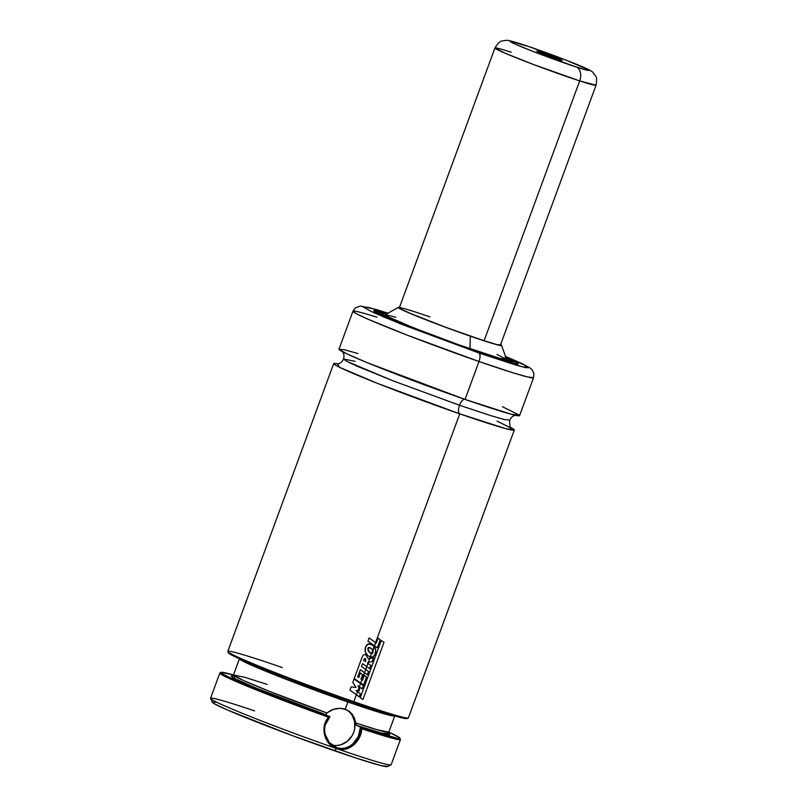 <?xml version="1.0" encoding="UTF-8"?>
<svg xmlns="http://www.w3.org/2000/svg" width="807" height="807" viewBox="0 0 807 807"><rect width="100%" height="100%" fill="white"/><g stroke="black" fill="none" stroke-linecap="round" stroke-linejoin="round"><path stroke-width="1.21" d="M511.214 427.73A96.225 4.005 -159.8 0 1 514.301 430.03A96.225 4.005 -159.8 0 1 459.738 413.85L376.859 383.133L339.454 367.266L337.538 363.826A96.225 4.005 -159.8 0 0 333.695 363.584A96.225 4.005 -159.8 0 0 459.738 413.85A7.697 3.147 109.1 0 1 459.536 405.265A7.697 3.147 -70.9 0 0 459.738 413.85L375.598 642.554L459.738 413.85L506.11 428.739L514.049 429.546L497.072 421.133M355.04 361.304L343.58 359.024L346.849 361.375L393.14 380.874L459.536 405.265L491.029 415.706L504.042 419.438L509.731 420.154L504.042 419.438L491.029 415.706L459.536 405.265A7.697 3.147 109.1 0 1 464.903 399.354M267.178 684.407L244.652 677.265L233.475 674.995A82.748 3.44 20.2 0 0 326.875 712.944L333.402 709.282L340.604 708.304L346.828 709.878L352.387 714.407L354.555 718.361L356.149 725.009L360.386 727.198L358.369 736.337L352.881 743.893C349.421 746.515 346.818 747.877 345.083 747.988L344.952 748.008M333.846 745.386L332 745.053A19.247 17.542 115.5 0 0 353.516 732.827A19.247 17.542 115.5 0 0 346.112 709.555M399.848 738.082A95.256 3.964 -159.8 0 1 360.588 727.278L361.748 728.731A96.225 4.005 20.2 0 0 400.423 739.323L399.848 738.082A95.256 3.964 -159.8 0 0 388.803 732.11L399.102 737.366L399.758 738.385L397.377 738.284L360.386 727.198C360.668 740.301 347.746 751.821 336.559 747.504L333.331 745.971L336.559 747.504L329.286 742.511L325.13 734.289M210.556 698.499L212.271 702.201A93.33 3.884 20.2 0 0 334.512 750.772L336.58 748.583A96.225 4.005 -159.8 0 1 210.556 698.499A96.225 4.005 -159.8 0 1 254.619 710.906M210.536 698.317A96.225 4.005 20.2 0 0 336.58 748.583L329.095 743.55L324.626 735.328L324.374 725.826L328.57 717.221A96.225 4.005 -159.8 0 1 219.837 673.058L210.536 698.317M232.255 676.074L233.475 674.995L243.351 680.472L269.911 691.538L326.875 712.944L331.082 710.231L335.773 708.647L340.604 708.304L345.194 709.202L347.847 701.989A82.748 3.44 -159.8 0 1 239.437 658.794L252.742 665.745L286.152 679.323L347.847 701.989A1.927 0.787 109.1 0 1 348.543 700.789A1.927 0.787 -70.9 0 0 347.847 701.989L345.194 709.202L349.209 711.28L352.387 714.407L354.555 718.361L355.605 722.911A82.748 3.44 20.2 0 0 388.792 732.141L394.764 715.9M394.754 715.94L389.226 715.173L377.071 711.683L347.847 701.989A82.748 3.44 -159.8 0 0 394.754 715.94M227.826 651.582L228.391 652.823A95.256 3.964 20.2 0 0 353.153 702.393L353.849 701.666A96.225 4.005 -159.8 0 1 227.826 651.582A96.225 4.005 -159.8 0 1 282.359 667.581M333.695 363.584L227.806 651.4A96.225 4.005 20.2 0 0 353.849 701.666L356.391 694.746L353.849 701.666A96.225 4.005 20.2 0 0 408.403 717.847L514.301 430.03M357.541 691.619L357.864 690.742L357.541 691.619M359.034 687.574L359.317 686.797L359.034 687.574M360.507 683.569L359.327 686.807L362.141 688.825L363.332 685.587L354.061 679L352.83 682.369L354.061 679L363.332 685.587L362.141 688.825L359.327 686.807L360.517 683.579M361.899 679.776L364.502 672.715L360.719 683.035L363.553 685.062L366.549 676.932L364.35 675.378L362.555 680.251L360.971 679.101L362.625 674.591L360.426 672.998L358.762 677.537L360.426 672.998L362.625 674.591L360.971 679.101L362.555 680.251L364.35 675.378L366.549 676.932L363.553 685.062L360.719 683.035L361.909 679.787M365.803 654.79L368.426 658.794L369.727 658.542L366.761 666.622L362.565 663.647L361.526 666.471L365.712 669.447L364.512 672.725L360.325 669.739L357.733 676.801L358.762 677.537L357.733 676.801L360.325 669.739L367.346 674.753L368.547 671.485L365.712 669.447L366.741 666.612L364.512 672.725L367.346 674.753L368.547 671.485L361.526 666.471L362.565 663.647L369.586 668.64L370.786 665.382L367.962 663.344L368.315 662.355L366.761 666.622L369.586 668.64L370.786 665.382L367.659 663.132L367.901 662.426L372.138 661.659L373.57 657.776L369.727 658.542L370.282 656.989L368.325 662.345L372.138 661.659L373.57 657.776L368.426 658.794L365.803 654.79C364.108 654.073 362.847 654.951 362.01 657.433L354.263 678.465L360.719 683.035L354.263 678.465L362.01 657.433C362.847 654.951 364.108 654.073 365.803 654.79L366.085 654.921M370.786 653.428L371.523 653.68L372.814 650.109L370.302 656.999L372.945 656.817L374.872 654.759L375.749 650.432L374.398 645.802L372.32 653.62L371.523 653.68L372.895 652.994L372.824 650.129L370.06 647.739L367.831 648.465L369.858 652.873L371.523 653.68L368.123 651.047L367.831 648.465C368.295 647.063 369.475 647.113 371.361 648.596L372.824 650.129L374.135 646.568L371.281 644.41M388.096 313.197L376.102 309.474L360.426 306.024L355.443 307.81L352.952 311.26L356.512 313.812L367.962 319.189L406.819 335.006L478.995 361.516L465.054 399.415L478.995 361.516A96.225 4.005 -159.8 0 1 352.952 311.26L339.011 349.149A96.225 4.005 20.2 0 0 465.054 399.415L511.416 414.304L519.355 415.111L502.378 406.698M352.952 311.26A96.225 4.005 -159.8 0 1 376.96 317.242M478.793 352.941L383.143 316.788L388.076 313.207L368.698 307.467L362.827 306.811L373.197 312.46L400.736 323.96L478.793 352.941A7.697 3.147 109.1 0 1 478.995 361.516A7.697 3.147 -70.9 0 0 478.793 352.941L515.643 364.996L525.75 367.669L528.989 367.71L522.21 363.725L505.535 356.422L527.607 366.549L523.43 367.145L478.793 352.941M505.111 357.077L517.348 363.11L517.549 363.856L514.987 363.564L474.355 350.823L510.7 362.525L505.898 357.42A76.978 3.198 -159.8 0 1 518.155 363.846A76.978 3.198 -159.8 0 1 474.506 350.894A76.978 3.198 -159.8 0 1 373.671 310.685A76.978 3.198 -159.8 0 1 387.199 313.711L373.913 310.544L374.115 311.28L379.562 314.246L400.867 323.395L439.845 338.436L406.819 325.756L379.885 314.367L375.608 312.158L374.277 310.675L387.158 313.731L377.313 311.058L373.782 310.927A76.786 3.198 -159.8 0 1 373.782 310.927L373.782 310.927M505.404 357.178L514.745 361.506L517.902 363.957A76.786 3.198 -159.8 0 1 517.882 363.987L510.105 362.404L492.532 356.987L439.845 338.436L474.355 350.823L397.922 322.164L374.196 311.169L377.091 311.008L387.158 313.731M378.836 312.793L379.098 312.652A71.208 2.966 -159.8 0 1 386.634 314.034L379.855 313.59L404.862 324.696L472.498 349.935L504.92 360.447L506.09 357.945L511.618 360.729L512.838 362.121M512.738 361.818A71.399 2.966 -159.8 0 1 512.848 362.081L512.859 362.071C511.103 362.585 497.647 358.54 472.498 349.935L502.297 359.69L512.738 361.818A71.208 2.966 -159.8 0 1 472.357 349.875L472.357 349.875A71.208 2.966 -159.8 0 1 379.088 312.672A71.399 2.966 -159.8 0 0 378.846 312.773C376.97 314.014 430.847 335.662 472.498 349.935L433.732 335.914L399.072 322.336L380.198 313.792L378.957 312.41L383.476 313.166L386.674 314.014L380.188 312.551L379.31 312.541L379.502 313.227L390.87 318.846L446.856 340.766L501.994 359.569L512.506 361.98L511.265 360.598L506.1 357.995A71.208 2.966 -159.8 0 1 512.727 361.849L512.637 362.121M398.295 307.366L385.232 314.841A64.731 2.693 20.2 0 0 469.956 348.725L470.34 336.186A55.037 2.29 -159.8 0 1 398.295 307.366A55.037 2.29 -159.8 0 1 399.485 307.396M399.162 308.264L494.923 47.986L505.091 53.191L533.296 64.429L579.698 80.912L484.089 340.756L579.698 80.912A53.887 2.239 -159.8 0 1 524.792 61.171A53.887 2.239 -159.8 0 1 494.923 47.986C500.582 38.797 501.974 41.732 505.101 40.37C507.896 40.703 505.021 38.928 522.179 44.355C539.328 49.863 569.833 61.231 582.936 67.001C589.493 69.937 592.913 71.853 593.206 72.751L595.737 76.362C596.746 76.897 596.857 79.843 596.07 85.199A53.887 2.239 -159.8 0 1 579.698 80.912A11.55 7.929 -72.1 0 0 576.349 67.011C568.864 64.691 540.498 54.735 520.202 46.281C500.713 38.08 512.97 41.288 522.613 44.516A11.55 7.929 -72.1 0 0 522.139 44.345A11.55 7.929 -72.1 0 0 521.736 44.234A11.55 7.929 107.9 0 1 522.139 44.345A11.55 7.929 107.9 0 1 522.613 44.516C530.088 46.836 558.464 56.793 578.75 65.246C598.249 73.437 585.993 70.239 576.349 67.011A11.55 7.929 107.9 0 1 579.698 80.912L596.07 85.199L500.461 345.043A53.887 2.239 -159.8 0 1 469.906 335.974A53.887 2.239 -159.8 0 1 399.324 307.83A53.887 2.239 -159.8 0 1 429.879 316.889M215.661 702.191L212.251 702.14L214.178 703.654L227.705 710.099L292.497 735.671L356.381 758.166L381.247 765.672L387.441 766.357M500.411 344.478L501.369 345.547L499.533 345.335L486.934 341.734L445.555 327.279L407.353 312.198L398.557 307.86L398.416 307.326L400.252 307.528M399.495 307.729L401.704 309.464L411.257 313.792L445.646 327.259L482.525 340.241L496.89 344.579L500.461 344.972M417.259 312.632L413.628 311.452M500.622 344.599A55.037 2.29 -159.8 0 1 501.54 345.356A55.037 2.29 -159.8 0 1 470.34 336.186L469.956 348.725A64.731 2.693 20.2 0 0 506.655 359.508L496.991 354.465M395.854 317.252L386.16 314.801L385.161 314.992L386.503 316.041L412.881 327.541L458.608 344.73L499.886 358.399L506.655 359.529L501.54 345.356M478.995 361.516L513.222 372.874L527.375 376.919L533.558 377.706A96.225 4.005 -159.8 0 1 478.995 361.516M357.894 353.537L344.125 349.673L339.031 349.34L346.839 353.829L367.145 362.636L465.054 399.415A96.225 4.005 20.2 0 0 519.617 415.595L533.558 377.706L533.881 373.439L532.035 369.687L530.249 368.063L521.756 363.473L505.535 356.412M464.782 399.324A7.697 3.147 -70.9 0 0 459.536 405.265L393.14 380.874L357.38 366.317L346.849 361.375L343.58 359.024C340.493 365.067 337.074 363.402 336.923 363.846L336.923 363.846M408.271 717.978A96.225 4.005 -159.8 0 1 353.849 701.666L353.153 702.393A95.256 3.964 20.2 0 0 407.041 718.543L408.271 717.978M228.674 652.459L230.338 654.306L235.664 657.049L255.456 665.674L319.037 690.217L381.882 712.016L400.857 717.594L407.172 718.291M233.425 676.165L231.155 676.014L232.749 677.618L252.863 686.807L326.028 714.77L326.875 712.944L326.028 714.77L258.038 688.946L233.495 678.041L235.412 676.579M325.312 724.878L329.972 716.646L259.108 689.975L231.891 678.536L223.226 674.259L221.199 672.362L219.968 672.927A96.225 4.005 20.2 0 0 328.57 717.221C319.481 727.238 324.696 744.982 336.58 748.583L334.512 750.772A93.33 3.884 20.2 0 0 387.31 766.6L391.012 764.895A96.225 4.005 -159.8 0 1 336.58 748.583C348.11 753.123 361.274 741.754 361.748 728.731L359.216 737.911L353.335 745.315L345.295 749.178L336.58 748.583A96.225 4.005 20.2 0 0 391.143 764.764L400.443 739.505A96.225 4.005 -159.8 0 1 361.748 728.731L360.588 727.278L356.432 725.311L383.537 733.684L389.277 734.804L389.831 734.32L388.893 733.563L381.197 733.059L356.432 725.311L355.605 722.911L377.343 729.8L388.792 732.141L389.024 733.755M221.199 672.362L233.485 674.965A95.256 3.964 -159.8 0 0 221.209 672.362A95.256 3.964 -159.8 0 0 329.871 716.616L328.57 717.221L329.982 716.656C320.278 725.886 324.737 743.852 336.559 747.504M349.602 712.097L351.862 714.76L354.606 721.327L354.687 728.691L353.708 732.322L352.094 735.732L347.222 741.381L340.816 744.77L337.336 745.436M358.964 690.873L359.74 688.754L359.044 687.594L357.884 690.742L358.964 690.873L359.74 688.754L357.975 685.839L359.327 686.807L357.975 685.839L359.044 687.594L357.884 690.742L358.964 690.873M359.236 696.784L360.376 693.677L357.551 691.629L356.401 694.756L359.236 696.784L360.376 693.677L355.988 690.51L357.884 690.742L355.988 690.51L357.551 691.629L356.401 694.756L359.236 696.784M352.83 682.369L355.968 687.463L351.156 686.898L349.956 690.167L351.156 686.898L355.968 687.463L352.83 682.369M349.956 690.167L356.401 694.756L349.956 690.167M365.753 658.996L365.51 661.629L363.664 660.378L365.51 661.629L365.753 658.996L364.33 658.764L363.664 660.378L364.633 658.381L365.753 658.996L364.33 658.764M371.916 644.753L368.063 644.016L365.51 647.275C364.522 650.543 365.208 653.256 367.568 655.405L370.302 656.999C372.299 657.493 373.823 656.747 374.872 654.759C376.274 651.703 376.032 648.969 374.135 646.568L371.916 644.753C368.91 642.937 366.771 643.774 365.51 647.275L365.268 651.774L367.568 655.405L370.302 656.999L371.523 653.68M378.039 638.176L374.408 645.812L377.242 647.839L380.228 639.719L378.039 638.176L380.228 639.719L377.242 647.839L374.408 645.812L375.608 642.564L369.152 637.944L367.942 641.212L374.408 645.812L367.942 641.212L369.152 637.944L376.254 643.028L378.039 638.176M360.255 697.702L362.999 699.437L384.021 642.301L381.277 640.556L360.255 697.702L381.277 640.556L384.021 642.301L362.999 699.437L360.255 697.702M540.932 52.183L541.164 53.161L540.932 52.183L536.847 51.103L540.165 52.748L558.03 59.345A13.467 0.565 -159.8 0 1 544.543 54.503A13.467 0.565 -159.8 0 1 536.837 51.134A13.467 0.565 -159.8 0 1 540.932 52.183A13.467 0.565 -159.8 0 1 554.893 57.216A13.467 0.565 -159.8 0 1 562.106 60.434L540.932 52.183M494.923 47.986A53.887 2.239 -159.8 0 1 511.295 52.273M576.349 67.011L532.721 51.305L515.522 44.274L509.782 41.107L528.837 46.584L566.242 60.222L588.747 69.896L589.181 70.421L585.509 69.785L576.349 67.011M558.03 59.345L562.116 60.424A13.467 0.565 -159.8 0 1 558.03 59.345M516.389 415.333C516.238 415.776 512.818 414.112 509.731 420.154C509.54 425.723 510.185 428.386 511.678 428.144L511.668 428.134M233.475 674.995L239.447 658.754M505.898 357.42L515.007 361.697L517.892 363.987M341.633 351.035C341.432 351.459 345.134 352.356 343.58 359.024"/></g></svg>
